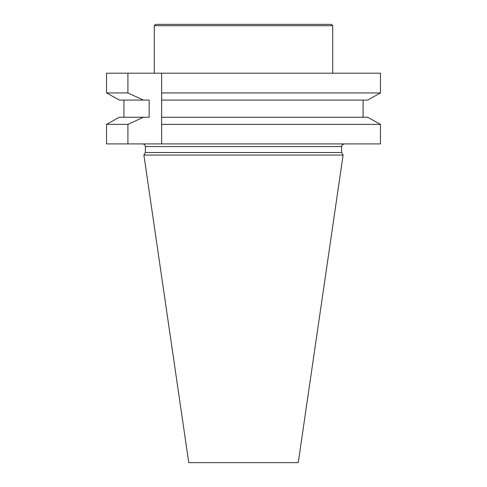 <?xml version="1.0" encoding="UTF-8"?>
<svg xmlns="http://www.w3.org/2000/svg" width="487" height="487" viewBox="0 0 487 487"><rect width="100%" height="100%" fill="white"/><g stroke="black" fill="none" stroke-linecap="round" stroke-linejoin="round"><path stroke-width="0.73" d="M380.457 143.909L380.457 124.374L161.641 124.374L161.641 143.909L380.457 143.909M127.911 143.909L106.543 143.909L106.543 124.374L127.911 124.374L127.911 143.909L161.641 143.909L161.641 92.95L380.457 92.95L380.457 73.196L161.641 73.196L161.641 92.95M106.543 92.95L106.543 73.196L127.911 73.196L127.911 92.95L106.543 92.95L119.345 100.079L106.543 92.95M367.655 100.079L380.457 92.95L367.655 100.079L161.641 100.079L161.641 73.196L127.911 73.196M145.357 152.534L341.643 152.534L343.104 155.061L143.896 155.061L145.357 152.534L145.357 146.581C145.199 144.956 144.304 144.067 142.679 143.909M143.896 155.061L188.761 462.65L298.239 462.65L343.104 155.061M127.911 124.374L143.415 117.251L149.156 117.251L149.156 100.079L143.415 100.079L127.911 92.95M161.641 124.374L161.641 117.251L367.655 117.251L380.457 124.374L367.655 117.251M106.543 124.374L119.345 117.251L106.543 124.374M123.923 100.079L123.923 117.251M363.077 117.251L363.077 100.079L363.077 117.251M143.415 117.251L119.345 117.251M143.415 100.079L119.345 100.079M154.282 25.689L332.718 25.689L331.385 24.35L155.615 24.35L154.282 25.689L154.282 73.196M332.718 25.689L332.718 73.196M341.643 152.534L341.643 146.581L145.357 146.581M341.643 146.581C342.075 146.076 340.577 145.309 344.321 143.909"/></g></svg>
